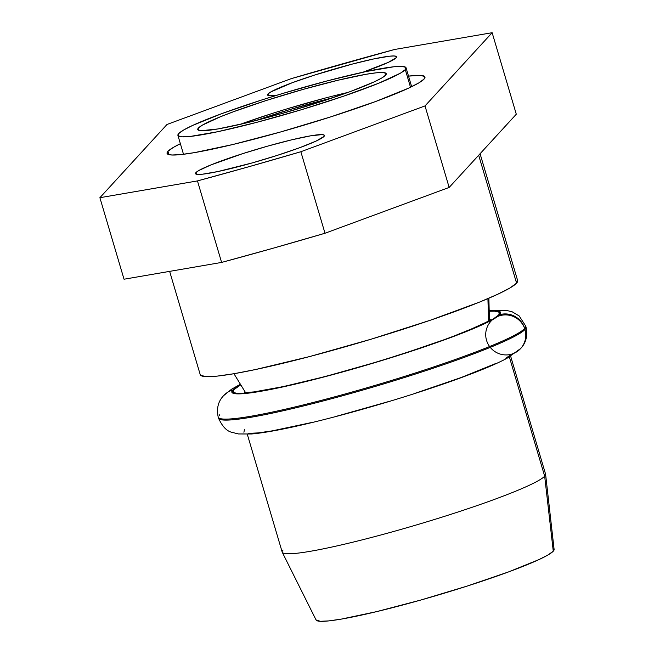 <?xml version="1.0" encoding="UTF-8"?>
<svg xmlns="http://www.w3.org/2000/svg" width="654" height="654" viewBox="0 0 654 654"><rect width="100%" height="100%" fill="white"/><g stroke="black" fill="none" stroke-linecap="round" stroke-linejoin="round"><path stroke-width="0.98" d="M520.355 348.844A20.176 19.882 -137.5 0 0 524.974 329.493A160.353 14.102 163.5 0 1 370.303 387.879A160.353 14.102 163.5 0 1 219.131 418.961M233.748 389.743A139.147 12.238 -16.5 0 0 350.364 369.682A139.147 12.238 -16.5 0 0 498.773 314.942L493.124 319.046L482.603 324.425L448.726 338.159L402.284 354.051L376.524 362.054L324.817 376.647L279.422 387.544L247.253 393.079L237.754 393.536L233.192 392.408L233.748 389.743L240.786 384.854M218.845 417.971A160.353 14.102 -16.5 0 0 370.009 386.89A160.353 14.102 -16.5 0 0 524.68 328.512A20.176 19.882 -137.5 0 0 499.762 314.664A140.185 12.328 163.5 0 1 350.25 369.812A140.185 12.328 163.5 0 1 232.759 390.021A20.176 19.882 -137.5 0 0 223.447 395.825M526.012 327.057L525.718 326.068A160.353 14.102 163.5 0 1 524.68 328.512L524.974 329.493A160.353 14.102 -16.5 0 0 526.012 327.057C527.827 335.764 526.037 342.925 520.633 348.549L506.956 358.318C499.591 362.242 489.748 366.632 477.42 371.48C462.721 377.276 445.521 383.424 425.819 389.923C377.309 405.962 319.103 421.887 281.948 429.237C269.669 431.705 259.54 433.283 251.553 433.978L238.53 433.962L231.851 432.319C226.701 431.133 222.254 426.408 218.51 418.143A160.353 14.102 -16.5 0 0 365.087 389.4A160.353 14.102 -16.5 0 0 524.974 329.493L524.68 328.512A160.353 14.102 163.5 0 1 364.793 388.411A160.353 14.102 163.5 0 1 218.215 417.154L218.215 417.154C216.392 408.472 218.191 401.311 223.603 395.662M219.262 414.718L219.548 415.707L219.262 414.718M247.286 434.248L282.201 552.107A137.34 12.083 -16.5 0 0 407.736 527.484A137.34 12.083 -16.5 0 0 544.668 476.186L509.36 356.986L544.668 476.186A137.34 12.083 163.5 0 1 408.758 527.189A137.34 12.083 163.5 0 1 282.266 552.278A137.34 12.083 163.5 0 1 283.092 550.014M282.266 552.278L316.07 619.967A124.146 10.922 -16.5 0 0 430.414 597.29A124.146 10.922 -16.5 0 0 553.268 551.183L544.668 476.186L553.268 551.183L553.766 548.804M488.53 320.967L487.925 298.608L488.53 320.967M233.944 373.72L245.438 392.433A127.268 11.192 -16.5 0 0 245.618 392.662M169.639 271.369L200.23 374.652A165.527 14.56 -16.5 0 0 351.541 344.977A165.527 14.56 -16.5 0 0 516.578 283.149L478.687 155.235L516.578 283.149A165.527 14.56 -16.5 0 0 517.657 280.631L480.069 153.731M195.93 172.591A67.248 5.919 163.5 0 1 262.982 147.469A67.248 5.919 163.5 0 1 324.449 135.419A67.248 5.919 163.5 0 1 324.008 136.441L316.193 141.027L299.818 147.657L277.378 155.341L252.289 162.895L218.003 171.528L202.454 174.201L197.868 174.422L195.66 173.882L195.93 172.591L198.661 170.612L210.989 164.89L242.56 153.69L267.649 146.136L291.578 139.858L310.683 135.811L322.079 134.61L324.278 135.157L324.008 136.441A67.248 5.919 163.5 0 1 256.965 161.563A67.248 5.919 163.5 0 1 195.497 173.612A67.248 5.919 163.5 0 1 195.93 172.591L196.421 174.234L195.93 172.591M268.017 93.955A67.248 5.919 163.5 0 1 335.069 68.834A67.248 5.919 163.5 0 1 396.537 56.775A67.248 5.919 163.5 0 1 396.103 57.805L388.288 62.383L362.913 72.234A67.248 5.919 163.5 0 0 396.103 57.805L396.365 56.514L394.166 55.974L389.571 56.195L374.023 58.868L352.089 64.133L314.648 75.055L292.207 82.731L270.748 91.969L268.017 93.955L268.508 95.598L268.017 93.955L267.748 95.239L269.955 95.786L276.617 95.312A67.248 5.919 163.5 0 1 267.584 94.977A67.248 5.919 163.5 0 1 268.017 93.955M167.064 153.396A134.495 11.829 163.5 0 0 290 129.288A134.495 11.829 163.5 0 0 424.094 79.044L424.634 76.469L420.228 75.382L408.521 76.117A134.495 11.829 163.5 0 1 424.969 77A134.495 11.829 163.5 0 1 424.094 79.044L418.634 83.009L408.464 88.208L375.715 101.484L330.834 116.845L280.648 131.953L232.808 144.518L194.59 152.611L180.986 154.565L171.806 155.006L167.399 153.927L167.939 151.352A134.495 11.829 163.5 0 1 180.373 143.7L173.392 147.387L167.939 151.352L168.912 154.638L167.939 151.352A134.495 11.829 163.5 0 0 167.064 153.396L167.072 153.437M410.508 87.252L405.292 69.635A118.971 10.464 163.5 0 1 286.665 114.074A118.971 10.464 163.5 0 1 177.913 135.403A118.971 10.464 163.5 0 1 178.689 133.588L178.215 135.868L182.114 136.833L190.232 136.441L217.741 131.707L256.556 122.388L300.766 109.913L343.636 96.171L378.65 83.254L400.461 73.142L405.292 69.635L405.766 67.354L401.867 66.389L393.749 66.782L366.24 71.515L327.425 80.834L283.215 93.309L261.191 100.152L221.485 113.739L192.513 125.486L183.521 130.081L178.689 133.588A118.971 10.464 163.5 0 1 297.317 89.148A118.971 10.464 163.5 0 1 406.069 67.82A118.971 10.464 163.5 0 1 405.292 69.635L410.508 87.252M198.391 128.029A98.28 8.649 163.5 0 1 296.385 91.315A98.28 8.649 163.5 0 1 386.228 73.698A98.28 8.649 163.5 0 1 385.59 75.194A98.28 8.649 163.5 0 1 287.596 111.908A98.28 8.649 163.5 0 1 197.753 129.525A98.28 8.649 163.5 0 1 198.391 128.029L199.102 130.432L198.391 128.029L202.38 125.135L220.406 116.772L233.748 111.63L266.546 100.405L303.219 89.361L338.183 80.189L366.109 74.27L376.05 72.839L382.762 72.52L385.983 73.313L385.59 75.194L381.601 78.088L374.17 81.889L350.233 91.593L317.435 102.817L280.762 113.861L245.798 123.034L217.872 128.952L201.219 130.702L197.998 129.909L198.391 128.029M342.206 93.775L348.002 92.41A98.28 8.649 -16.5 0 0 240.002 124.399L270.568 113.992M256.204 120.459A81.472 7.169 163.5 0 1 332.265 97.928L290.008 109.512L256.204 120.459M288.766 108.343L325.283 98.035M394.575 49.483L291.185 78.668L167.015 124.464L99.89 197.696L197.459 180.913L248.741 166.762L300.848 151.728L425.01 105.923L492.143 32.7L394.575 49.483L492.143 32.7L425.01 105.923L300.848 151.728A413.827 36.403 163.5 0 1 197.459 180.913L99.89 197.696L124.031 279.217L221.608 262.426L197.459 180.913L221.608 262.426A413.827 36.403 -16.5 0 0 324.997 233.249L300.848 151.728L324.997 233.249L449.159 187.445L425.01 105.923L449.159 187.445L516.292 114.221L492.143 32.7L516.292 114.221L449.159 187.445L324.997 233.249L272.89 248.283L221.608 262.426L124.031 279.217L99.89 197.696L167.015 124.464L291.185 78.668A413.827 36.403 163.5 0 1 394.575 49.483M517.24 279.977L516.578 283.149L509.867 288.03L497.342 294.431L479.513 302.107L430.798 320.076L371.153 339.189L309.644 356.553L255.64 369.51L234.107 373.687L217.365 376.099L206.067 376.639L200.647 375.306L200.214 374.603M489.396 320.452A127.268 11.192 -16.5 0 0 489.421 320.158L488.873 298.199M316.054 619.935L320.386 621.3L328.864 620.891L341.413 619.085L376.696 611.613L420.865 600.02L467.185 586.074L508.616 571.89L538.847 559.644L548.232 554.837L553.268 551.183A124.146 10.922 -16.5 0 0 554.11 549.458L545.6 474.281A137.34 12.083 163.5 0 1 544.668 476.186A137.34 12.083 -16.5 0 0 545.559 474.093L510.651 356.234M240.656 384.65L232.759 390.021L232.203 392.711L236.797 393.839L246.362 393.381L260.537 391.337L300.382 382.901L324.515 376.827L376.598 362.128L427.111 345.933L449.339 338.053L483.469 324.221L494.072 318.792L499.762 314.664L500.318 311.983L495.724 310.846L489.192 311.026A140.185 12.328 163.5 0 1 499.762 314.664A20.176 19.882 42.5 0 1 524.68 328.512M489.2 311.263L494.767 311.157L499.329 312.277L498.773 314.942M524.974 329.493A20.176 19.882 42.5 0 1 520.78 348.386A20.176 19.882 42.5 0 1 487.271 342.377A20.176 19.882 42.5 0 1 506.866 314.95A20.176 19.882 42.5 0 1 523.29 344.879M511.469 354.19L505.779 358.318M495.176 363.738L461.045 377.579L414.26 393.585M388.304 401.646L336.221 416.353M312.089 422.427L272.244 430.863L258.068 432.907L248.504 433.365M243.909 432.237L244.473 429.547M244.277 392.645L253.981 391.909L282.119 386.825C308.255 381.192 338.388 373.303 372.518 363.174C411.431 351.484 443.167 340.644 467.733 330.638L486.208 322.25L490.516 319.7M218.51 418.143L218.215 417.154M183.504 154.279L177.929 135.435M411.66 86.696L406.077 67.861M223.652 395.605L231.614 389.187L240.419 384.266M489.184 310.576L506.106 310.307L512.27 311.852L519.17 315.939L525.718 326.068"/></g></svg>
